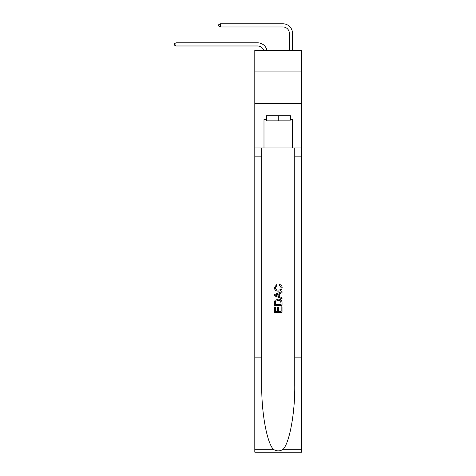 <?xml version="1.0" encoding="UTF-8"?>
<svg xmlns="http://www.w3.org/2000/svg" width="476" height="476" viewBox="0 0 476 476"><rect width="100%" height="100%" fill="white"/><g stroke="black" fill="none" stroke-linecap="round" stroke-linejoin="round"><path stroke-width="0.71" d="M301.701 71.906L301.701 50.355L254.797 50.355L254.797 71.906L301.701 71.906L301.701 103.595L254.797 103.595L254.797 71.906M257.647 42.816L175.947 42.816L257.647 42.816A9.508 9.508 169.5 0 1 266.953 50.355M289.337 50.355L289.337 33.308A6.337 6.337 19.5 0 0 283 26.971L220.317 26.971L218.668 26.019L218.668 24.752L220.317 23.8L283 23.8A9.508 9.508 22.3 0 1 292.508 33.308L292.508 50.355M290.098 115.769L290.098 120.839L266.393 120.839L266.393 115.769M278.246 115.769L278.246 120.839M281.167 306.83L281.167 311.316L278.537 311.316L281.167 311.316L281.167 306.83L282.048 306.83L282.048 312.387L274.444 312.387L274.444 307.02L274.444 312.387M277.657 307.317L277.657 311.316L275.318 311.316L277.657 311.316L277.657 307.317L278.537 307.317L278.537 311.316M275.092 300.314L274.551 301.421L275.092 300.314L278.204 299.124C280.638 299.112 281.917 300.285 282.048 302.641L282.048 305.366L274.444 305.366L274.444 302.766L274.444 305.366M279.614 284.499L279.364 285.57L279.614 284.499C281.227 284.916 282.066 285.951 282.143 287.605C281.941 289.938 280.62 291.116 278.186 291.128L278.186 291.128C275.854 291.08 274.569 289.908 274.343 287.623L276.556 284.696L276.782 285.767L275.223 287.677C275.449 289.319 276.437 290.11 278.186 290.057C279.965 290.152 280.989 289.366 281.268 287.7L279.364 285.57M283.155 449.308L301.701 449.308L301.701 452.2L254.797 452.2L254.797 357.125L261.735 357.125L261.735 385.393C261.401 412.406 266.881 442.591 273.343 449.308C276.61 451.391 279.882 451.391 283.155 449.308C289.616 442.591 295.096 412.406 294.757 385.393L294.757 147.965M274.444 294.573L274.444 295.78L282.048 298.797L274.444 295.78L274.444 294.573L282.048 291.55L274.444 294.573M294.757 357.125L301.701 357.125L301.701 103.595M254.797 357.125L254.797 103.595M261.735 147.965L261.735 357.125M301.701 449.308L301.701 357.125M254.797 147.965L263.99 147.965L263.99 119.571L266.393 119.571M290.098 119.571L290.479 119.571L290.479 115.769L266.013 115.769L266.013 119.571M290.479 119.571L292.508 119.571L292.508 147.965L301.701 147.965M263.99 147.965L292.508 147.965M282.048 291.55L282.048 292.686L279.709 293.555L279.709 296.798L282.048 297.661L282.048 298.797M276.723 295.697L278.829 296.471L278.829 293.876L275.318 295.174L276.723 295.697M278.829 293.876L278.829 296.471M274.444 302.766L274.551 301.421M280.632 300.927L281.167 304.295L280.632 300.927L278.186 300.195L275.473 301.492L275.318 304.295L281.167 304.295L275.318 304.295M274.444 307.02L275.318 307.02L275.318 311.316M289.337 33.308A6.337 6.337 -157.7 0 0 283 26.971A6.337 6.337 -157.7 0 1 289.337 33.308A6.337 6.337 -157.7 0 0 283 26.971A6.337 6.337 -157.7 0 1 289.337 33.308A6.337 6.337 -157.7 0 0 283 26.971A6.337 6.337 -157.7 0 1 289.337 33.308A6.337 6.337 -157.7 0 0 283 26.971A6.337 6.337 -157.7 0 1 289.337 33.308A6.337 6.337 -157.7 0 0 283 26.971A6.337 6.337 -157.7 0 1 289.337 33.308A6.337 6.337 -157.7 0 0 283 26.971A6.337 6.337 -157.7 0 1 289.337 33.308A6.337 6.337 -157.7 0 0 283 26.971A6.337 6.337 -157.7 0 1 289.337 33.308A6.337 6.337 -157.7 0 0 283 26.971A6.337 6.337 -157.7 0 1 289.337 33.308A6.337 6.337 -157.7 0 0 283 26.971A6.337 6.337 -157.7 0 1 289.337 33.308A6.337 6.337 -157.7 0 0 283 26.971A6.337 6.337 -157.7 0 1 289.337 33.308A6.337 6.337 -157.7 0 0 283 26.971A6.337 6.337 -157.7 0 1 289.337 33.308A6.337 6.337 -157.7 0 0 283 26.971A6.337 6.337 -157.7 0 1 289.337 33.308A6.337 6.337 -157.7 0 0 283 26.971M263.674 50.355A6.337 6.337 -10.5 0 0 257.647 45.982L175.947 45.982L174.299 45.036L174.299 43.768L175.947 42.816L175.947 45.982M220.317 23.8L220.317 26.971M294.757 156.842L301.701 156.842M261.735 156.842L254.797 156.842M254.797 449.308L273.343 449.308"/></g></svg>
